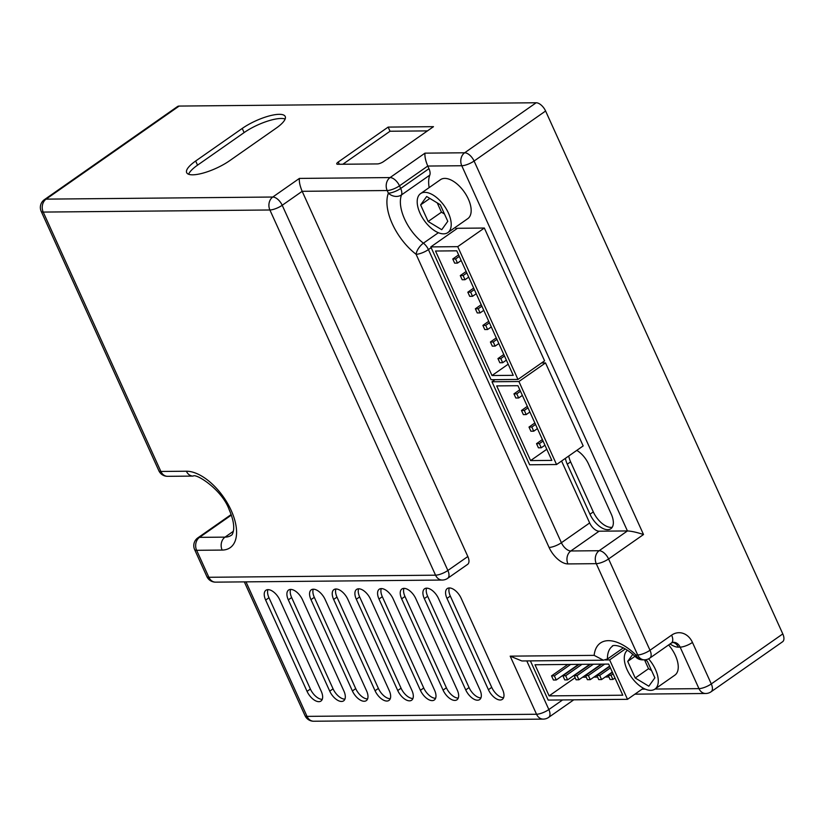 <?xml version="1.0" encoding="UTF-8"?>
<svg xmlns="http://www.w3.org/2000/svg" width="824" height="824" viewBox="0 0 824 824"><rect width="100%" height="100%" fill="white"/><g stroke="black" fill="none" stroke-linecap="round" stroke-linejoin="round"><path stroke-width="1.24" d="M627.486 650.229A23.793 12.412 -125 0 0 629.031 673.445A23.793 12.412 -125 0 0 650.692 690.358A23.793 12.412 -125 0 0 654.915 689.101A23.793 12.412 -125 0 0 648.591 658.829M424.793 192.352A23.793 12.412 -125 0 0 420.57 193.609A23.793 12.412 -125 0 0 421.857 216.784A23.793 12.412 -125 0 0 443.611 233.851A23.793 12.412 -125 0 0 447.834 232.595A23.793 12.412 -125 0 0 446.557 209.43A23.793 12.412 -125 0 0 424.793 192.352M447.834 232.595L467.795 218.638A23.793 12.412 -125 0 0 466.508 195.473A23.793 12.412 -125 0 0 444.744 178.396A23.793 12.412 -125 0 0 440.521 179.653L420.57 193.609M623.387 647.849L607.463 658.994L603.395 660.209L521.88 660.961L510.18 656.151L594.145 655.368L603.395 660.209M565.408 458.34A17.84 9.311 -125 0 0 567.283 464.2L589.974 514.227A17.84 9.311 -125 0 0 610.821 528.75A17.84 9.311 -125 0 0 611.223 514.032L588.532 464.005A17.84 9.311 -125 0 0 576.779 450.388M568.735 456.012A17.84 9.311 -125 0 0 570.61 461.873L593.301 511.9A17.84 9.311 -125 0 0 612.242 527.236M268.027 589.634A11.897 6.201 -125 0 0 265.915 590.262A11.897 6.201 -125 0 0 265.647 600.068L307.064 691.367A11.897 6.201 -125 0 0 320.958 701.049A11.897 6.201 -125 0 0 321.226 691.243L279.81 599.934A11.897 6.201 -125 0 0 268.027 589.634M267.954 589.634A11.897 6.201 -125 0 0 268.974 597.74L310.391 689.049A11.897 6.201 -125 0 0 322.256 699.349M290.687 589.418A11.897 6.201 -125 0 0 288.585 590.046A11.897 6.201 -125 0 0 288.318 599.862L329.734 691.161A11.897 6.201 -125 0 0 343.629 700.843A11.897 6.201 -125 0 0 343.896 691.027L302.48 599.728A11.897 6.201 -125 0 0 290.687 589.418M290.614 589.418A11.897 6.201 -125 0 0 291.644 597.534L333.061 688.833A11.897 6.201 -125 0 0 344.916 699.143M313.357 589.212A11.897 6.201 -125 0 0 311.245 589.84A11.897 6.201 -125 0 0 310.978 599.645L352.394 690.955A11.897 6.201 -125 0 0 366.299 700.637A11.897 6.201 -125 0 0 366.567 690.821L325.15 599.522A11.897 6.201 -125 0 0 313.357 589.212M313.285 589.212A11.897 6.201 -125 0 0 314.304 597.328L355.721 688.627A11.897 6.201 -125 0 0 367.586 698.937M336.027 588.995A11.897 6.201 -125 0 0 333.916 589.624A11.897 6.201 -125 0 0 333.648 599.439L375.064 690.739A11.897 6.201 -125 0 0 388.969 700.421A11.897 6.201 -125 0 0 389.237 690.605L347.821 599.306A11.897 6.201 -125 0 0 336.027 588.995M335.955 588.995A11.897 6.201 -125 0 0 336.975 597.112L378.391 688.411A11.897 6.201 -125 0 0 390.257 698.721M358.697 588.789A11.897 6.201 -125 0 0 356.586 589.418A11.897 6.201 -125 0 0 356.318 599.233L397.734 690.533A11.897 6.201 -125 0 0 411.639 700.215A11.897 6.201 -125 0 0 411.897 690.399L370.481 599.1A11.897 6.201 -125 0 0 358.697 588.789M358.625 588.789A11.897 6.201 -125 0 0 359.645 596.906L401.061 688.205A11.897 6.201 -125 0 0 412.927 698.515M381.368 588.583A11.897 6.201 -125 0 0 379.256 589.212A11.897 6.201 -125 0 0 378.988 599.017L420.405 690.316A11.897 6.201 -125 0 0 434.299 699.998A11.897 6.201 -125 0 0 434.567 690.193L393.151 598.894A11.897 6.201 -125 0 0 381.368 588.583M381.285 588.583A11.897 6.201 -125 0 0 382.315 596.689L423.732 687.999A11.897 6.201 -125 0 0 435.587 698.299M404.028 588.367A11.897 6.201 -125 0 0 401.916 588.995A11.897 6.201 -125 0 0 401.649 598.811L443.065 690.11A11.897 6.201 -125 0 0 456.97 699.792A11.897 6.201 -125 0 0 457.238 689.976L415.821 598.677A11.897 6.201 -125 0 0 404.028 588.367M403.956 588.367A11.897 6.201 -125 0 0 404.975 596.483L446.392 687.783A11.897 6.201 -125 0 0 458.257 698.093M426.698 588.161A11.897 6.201 -125 0 0 424.587 588.789A11.897 6.201 -125 0 0 424.319 598.595L465.735 689.904A11.897 6.201 -125 0 0 479.64 699.586A11.897 6.201 -125 0 0 479.908 689.77L438.492 598.471A11.897 6.201 -125 0 0 426.698 588.161M426.626 588.161A11.897 6.201 -125 0 0 427.646 596.277L469.062 687.577A11.897 6.201 -125 0 0 480.928 697.887M449.368 587.945A11.897 6.201 -125 0 0 447.257 588.573A11.897 6.201 -125 0 0 446.989 598.389L488.405 689.688A11.897 6.201 -125 0 0 502.31 699.37A11.897 6.201 -125 0 0 502.568 689.564L461.152 598.255A11.897 6.201 -125 0 0 449.368 587.945M449.296 587.955A11.897 6.201 -125 0 0 450.316 596.061L491.732 687.36A11.897 6.201 -125 0 0 503.598 697.671M582.568 677.215L586.276 677.184M593.908 677.112L597.606 677.081M605.238 677.009L608.946 676.967M561.566 461.028L589.665 522.952A9.517 4.965 -125 0 0 599.1 531.202L627.435 530.934L461.77 165.737L427.769 166.046L428.964 168.683A9.517 4.965 55 0 1 429.788 175.141L401.515 194.907A9.517 7.653 -159.1 0 1 388.372 193.166L387.177 190.529L302.171 191.312L282.21 205.279L447.875 570.476L467.836 556.519L302.171 191.312C299.957 186.018 299.03 181.723 299.39 178.417L390.061 177.572L424.988 153.151C424.628 156.447 425.555 160.752 427.769 166.046L399.496 185.822L400.691 188.459L428.964 168.683M429.16 187.604A35.679 18.612 55 0 1 429.788 175.141M455.322 227.362A9.517 4.965 55 0 1 456.321 229.051M556.561 464.53L518.914 381.522L491.99 381.78L529.647 464.777L556.561 464.53L583.176 445.918L545.519 362.91L541.564 362.951M517.966 379.452L544.582 360.84L484.337 228.042L457.423 228.289L430.808 246.901L491.053 379.699L517.966 379.452L457.732 246.654L430.808 246.901M654.915 689.101L674.877 675.144A23.793 12.412 -125 0 0 668.614 644.945M467.836 556.519A9.517 4.965 55 0 1 467.62 564.368L447.659 578.335A9.517 4.965 -125 0 0 447.875 570.476A9.517 2.729 155.6 0 1 435.556 575.183L269.891 209.986L43.209 212.077L160.876 471.462L186.379 471.225A45.196 23.577 55 0 1 231.173 510.396A45.196 23.577 55 0 1 222.14 550.072L196.637 550.308L208.874 577.284L435.556 575.183A9.517 7.643 -90.5 0 0 442.292 580.044A9.517 9.517 0 0 0 447.659 578.335M643.513 534.529L608.586 558.96L650.002 650.26L671.622 635.139A19.034 15.285 89.5 0 1 692.459 642.432L711.287 683.93L782.8 633.914L545.601 111.013L474.088 161.03L643.513 534.529C636.87 532.335 631.514 531.14 627.435 530.934L599.161 550.71A9.517 7.643 89.5 0 0 596.267 563.668L567.932 563.925A19.034 9.929 -125 0 1 549.072 547.435L416.099 254.297A45.196 23.577 55 0 1 388.372 193.166A9.517 2.729 155.6 0 0 400.691 188.459A9.517 4.965 -125 0 1 401.515 194.907A35.679 18.612 -125 0 0 423.412 243.173A9.517 4.202 127.5 0 0 416.099 254.297A9.517 2.729 155.6 0 0 428.418 249.59L561.391 542.728L589.665 522.952M424.988 153.151L464.654 152.78L536.166 102.763L179.148 106.069L46.103 199.13L272.775 197.029L299.39 178.417M242.225 128.441L195.659 161.01A28.552 8.199 -24.4 0 0 186.667 172.649A28.552 8.199 -24.4 0 0 203.229 173.05A28.552 8.199 -24.4 0 0 229.659 160.701L276.225 128.122A28.552 8.199 -24.4 0 0 285.217 116.493A28.552 8.199 -24.4 0 0 268.655 116.091A28.552 8.199 -24.4 0 0 242.225 128.441L244.11 132.592L197.544 165.16A28.552 8.199 -24.4 0 0 188.624 174.255M388.145 127.092L338.252 161.988A4.759 1.37 -24.4 0 0 336.758 163.925A4.759 1.37 -24.4 0 0 337.768 164.285L377.433 163.925A4.759 1.37 -24.4 0 0 383.593 161.566L433.486 126.669L388.145 127.092L390.03 131.243L342.846 164.244M158.857 470.741A9.517 9.517 0 0 0 167.612 476.324A9.517 7.643 89.5 0 1 160.876 471.462A9.517 2.729 155.6 0 1 158.857 470.741L41.2 211.356A9.517 2.729 -24.4 0 0 43.209 212.077A9.517 7.643 89.5 0 1 46.103 199.13A9.517 4.965 -125 0 0 44.414 199.635L177.459 106.574A9.517 4.965 55 0 1 179.148 106.069M536.166 102.763A9.517 4.965 55 0 1 545.601 111.013M782.8 633.914A9.517 4.965 55 0 1 782.584 641.762L711.071 691.789A9.517 4.965 -125 0 0 711.287 683.93A9.517 2.729 -24.4 0 1 698.968 688.637L680.14 647.139L678.348 647.159A19.034 9.929 -125 0 1 670.077 643.925M530.399 660.889L548.166 700.07L627.507 699.329L609.626 659.911L605.383 659.952M549.124 695.889L622.789 695.209L608.668 664.082L535.003 664.762L549.124 695.889L575.131 677.699M627.507 699.329L643.379 688.236M609.626 659.911L625.354 648.91M517.956 385.704L496.707 385.9L530.594 460.595L551.843 460.4L517.956 385.704M518.914 381.522L545.519 362.91M491.99 381.78L495.008 379.668M530.594 460.595L546.796 449.265M456.774 250.826L435.525 251.021L492 375.528L513.249 375.332L456.774 250.826M457.732 246.654L484.337 228.042M492 375.528L508.202 364.198M428.15 221.491L441.736 229.7L447.782 221.316L440.253 204.713L426.667 196.503L420.621 204.898L428.15 221.491L441.458 212.19L444.466 214.013M632.822 654.297L627.703 661.404L635.232 677.998L648.818 686.207L654.864 677.822L647.334 661.219L644.996 659.808M644.512 659.828L648.539 668.697L651.547 670.52M648.539 668.697L635.232 677.998M635.016 656.285L627.703 661.404M437.235 202.889L441.458 212.19M429.86 198.43L420.621 204.898M556.241 679.985L554.367 675.835L551.534 675.865L553.409 680.016L556.241 679.985L578.582 664.36M551.534 675.865L567.829 664.463M554.367 675.835L570.661 664.432M541.255 447.782L539.37 443.642L536.537 443.662L538.422 447.813L541.255 447.782L544.952 445.207M536.537 443.662L542.398 439.573M539.37 443.642L543.067 441.056M567.582 679.882L565.697 675.731L562.864 675.752L564.749 679.903L567.582 679.882L589.912 664.257M562.864 675.752L579.159 664.36M565.697 675.731L581.991 664.329M578.911 679.779L577.027 675.629L574.194 675.649L576.079 679.8L578.911 679.779L601.252 664.154M574.194 675.649L590.499 664.257M577.027 675.629L593.332 664.226M590.252 679.666L588.367 675.526L585.534 675.546L587.419 679.697L590.252 679.666L609.606 666.132M585.534 675.546L601.829 664.144M588.367 675.526L604.661 664.123M601.582 679.563L599.697 675.412L596.864 675.443L598.749 679.594L601.582 679.563L612.294 672.075M596.864 675.443L609.739 666.441M599.697 675.412L610.409 667.924M612.912 679.46L611.037 675.309L608.205 675.34L610.079 679.491L612.912 679.46L614.992 678.008M608.205 675.34L612.438 672.374M611.037 675.309L613.107 673.857M533.725 431.189L531.841 427.038L529.008 427.059L530.893 431.209L533.725 431.189L537.423 428.604M529.008 427.059L534.869 422.969M531.841 427.038L535.538 424.453M526.196 414.585L524.311 410.434L521.479 410.465L523.364 414.616L526.196 414.585L529.894 412M521.479 410.465L527.339 406.366M524.311 410.434L528.009 407.849M518.667 397.982L516.782 393.841L513.949 393.862L515.834 398.013L518.667 397.982L522.365 395.407M513.949 393.862L519.8 389.773M516.782 393.841L520.48 391.256M502.661 362.714L500.786 358.564L497.954 358.584L499.828 362.735L502.661 362.714L506.358 360.129M497.954 358.584L503.804 354.495M500.786 358.564L504.473 355.978M495.131 346.111L493.257 341.96L490.414 341.991L492.299 346.142L495.131 346.111L498.829 343.526M490.414 341.991L496.275 337.892M493.257 341.96L496.944 339.375M487.602 329.507L485.717 325.356L482.885 325.387L484.769 329.538L487.602 329.507L491.3 326.922M482.885 325.387L488.745 321.288M485.717 325.356L489.415 322.781M480.073 312.914L478.188 308.763L475.355 308.784L477.24 312.935L480.073 312.914L483.77 310.329M475.355 308.784L481.216 304.695M478.188 308.763L481.886 306.178M472.543 296.31L470.659 292.159L467.826 292.19L469.711 296.331L472.543 296.31L476.241 293.725M467.826 292.19L473.687 288.091M470.659 292.159L474.356 289.574M465.014 279.707L463.129 275.556L460.297 275.587L462.182 279.738L465.014 279.707L468.712 277.122M460.297 275.587L466.147 271.487M463.129 275.556L466.827 272.981M457.485 263.113L455.6 258.963L452.767 258.983L454.652 263.134L457.485 263.113L461.183 260.528M452.767 258.983L458.618 254.894M455.6 258.963L459.298 256.377M427.45 130.892L390.03 131.243M285.145 119.027A28.552 8.199 -24.4 0 0 244.11 132.592M594.145 655.368A45.196 23.577 55 0 1 635.891 654.987A9.517 2.709 134.6 0 0 635.86 657.109A9.517 9.517 0 0 0 642.627 659.849A9.517 7.643 89.5 0 1 635.891 654.987L637.683 654.967L596.267 563.668A9.517 2.729 155.6 0 0 608.586 558.96A9.517 4.965 -125 0 0 599.161 550.71L570.826 550.978A9.517 4.965 55 0 1 561.391 542.728A9.517 2.729 155.6 0 1 549.072 547.435M635.86 657.109C620.503 642.38 610.944 645.573 612.51 646.181A35.679 18.612 -125 0 0 607.463 658.994M570.61 461.873L567.283 464.2M268.974 597.74L265.647 600.068M291.644 597.534L288.318 599.862M314.304 597.328L310.978 599.645M336.975 597.112L333.648 599.439M359.645 596.906L356.318 599.233M382.315 596.689L378.988 599.017M404.975 596.483L401.649 598.811M427.646 596.277L424.319 598.595M450.316 596.061L446.989 598.389M431.158 247.674L428.418 249.59A9.517 4.965 -125 0 0 423.412 243.173L438.368 232.718M642.04 689.173L645.244 689.142M654.998 689.049L698.968 688.637A9.517 7.643 89.5 0 0 705.704 693.499L634.902 694.158M246.005 581.868L307.022 716.375L536.537 714.254L510.18 656.151M491.732 687.36L488.405 689.688M469.062 687.577L465.735 689.904M446.392 687.783L443.065 690.11M423.732 687.999L420.405 690.316M401.061 688.205L397.734 690.533M378.391 688.411L375.064 690.739M355.721 688.627L352.394 690.955M333.061 688.833L329.734 691.161M310.391 689.049L307.064 691.367M599.1 531.202L570.826 550.978A9.517 7.643 89.5 0 0 567.932 563.925M526.793 660.92L548.856 709.546L562.596 699.937M593.301 511.9L589.974 514.227M233.377 531.284L225.034 537.124A35.679 18.612 -125 0 0 231.359 535.24C232.286 534.992 233.037 533.107 233.625 529.574C234.119 524.28 232.636 517.647 229.175 509.696C222.006 489.477 195.834 473.069 193.115 476.087A9.517 7.643 89.5 0 1 186.379 471.225M231.328 515.113L199.532 537.361L225.034 537.124A9.517 7.643 -90.5 0 0 222.14 550.072M339.292 164.275L338.252 161.988M197.544 165.16L195.659 161.01M272.775 197.029A9.517 7.643 89.5 0 0 269.891 209.986A9.517 2.729 155.6 0 0 282.21 205.279A9.517 4.965 55 0 0 272.775 197.029M199.532 537.361A9.517 4.965 -125 0 0 197.842 537.856A9.517 9.517 0 0 0 194.629 549.587A9.517 2.729 155.6 0 0 196.637 550.308A9.517 7.643 -90.5 0 1 199.532 537.361M387.177 190.529A9.517 2.729 -24.4 0 0 399.496 185.822A9.517 4.965 55 0 0 390.061 177.572A9.517 7.643 89.5 0 0 387.177 190.529M442.292 580.044L215.62 582.146A9.517 7.643 -90.5 0 1 208.874 577.284A9.517 2.729 155.6 0 1 206.865 576.563L194.629 549.587M464.654 152.78A9.517 7.643 89.5 0 0 461.77 165.737A9.517 2.729 155.6 0 0 474.088 161.03A9.517 4.965 -125 0 0 464.654 152.78M313.769 721.237A9.517 7.643 89.5 0 1 307.022 716.375A9.517 2.729 155.6 0 1 305.014 715.654A9.517 9.517 0 0 0 313.769 721.237L543.274 719.115A9.517 9.517 0 0 0 548.64 717.395A9.517 4.965 55 0 0 548.856 709.546A9.517 2.729 155.6 0 1 536.537 714.254A9.517 7.643 89.5 0 0 543.274 719.115M644.43 659.828A9.517 9.517 0 0 0 649.796 658.108A9.517 4.965 55 0 0 650.002 650.26A9.517 2.729 155.6 0 1 637.683 654.967A9.517 7.643 89.5 0 0 644.43 659.828L642.627 659.849M672.683 642.38A9.517 7.643 -90.5 0 1 678.348 647.159M671.622 635.139A9.517 4.965 55 0 1 671.416 642.988L673.404 642.277A9.517 7.643 -90.5 0 1 680.14 647.139A9.517 2.729 155.6 0 0 692.459 642.432M44.414 199.635A9.517 9.517 0 0 0 41.2 211.356M167.612 476.324L193.115 476.087M231.142 514.567L197.842 537.856M206.865 576.563A9.517 9.517 0 0 0 215.62 582.146M244.326 581.878L305.014 715.654M573.751 699.834L548.64 717.395M671.416 642.988L649.796 658.108M705.704 693.499A9.517 9.517 0 0 0 711.071 691.789"/></g></svg>
